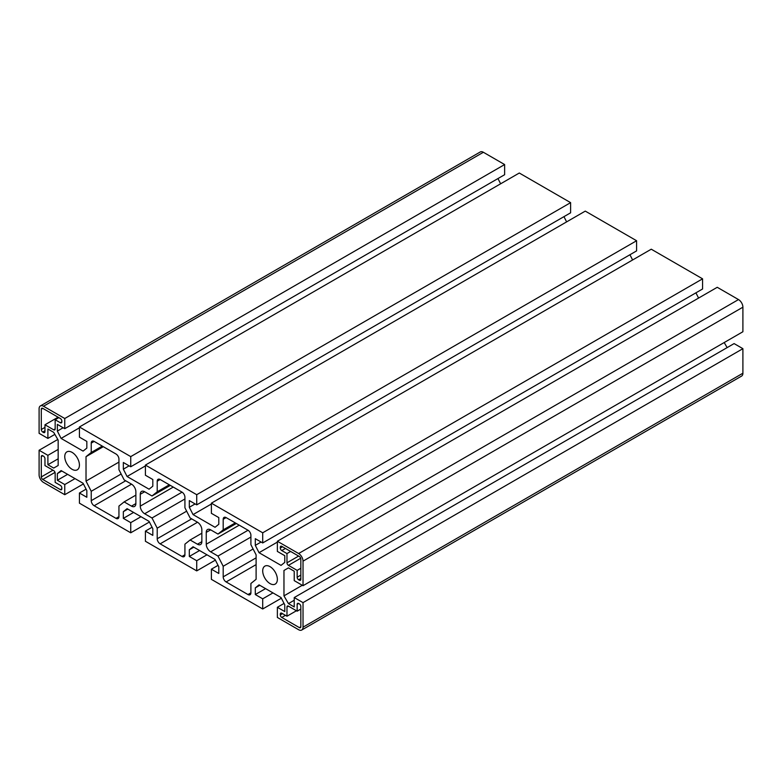 <?xml version="1.0" encoding="UTF-8"?>
<svg xmlns="http://www.w3.org/2000/svg" width="782" height="782" viewBox="0 0 782 782"><rect width="100%" height="100%" fill="white"/><g stroke="black" fill="none" stroke-linecap="round" stroke-linejoin="round"><path stroke-width="1.17" d="M72.091 452.377A10.371 5.982 -120 0 0 66.91 451.859A10.371 5.982 -120 0 0 65.317 460.168A10.371 5.982 -120 0 0 72.091 469.308A10.371 5.982 -120 0 0 77.271 469.816A10.371 5.982 -120 0 0 78.865 461.507A10.371 5.982 -120 0 0 72.091 452.377M270.034 566.657A10.371 5.982 -120 0 0 264.854 566.139A10.371 5.982 -120 0 0 263.26 574.447A10.371 5.982 -120 0 0 270.034 583.587A10.371 5.982 -120 0 0 275.215 584.095A10.371 5.982 -120 0 0 276.808 575.796A10.371 5.982 -120 0 0 270.034 566.657M86.088 489.161L79.422 493.012L79.422 503.168L130.741 532.796L130.741 522.64L123.341 518.358L123.341 511.672L127.075 508.671L149.069 521.369L152.813 528.691L152.813 535.377L145.403 531.105L145.403 541.261L196.722 570.889L196.722 560.733L189.322 556.452L189.322 549.766L193.056 546.765L215.05 559.462L218.794 566.784L218.794 573.47L211.384 569.198L211.384 579.354L262.703 608.983L262.703 598.826L255.303 594.545L255.303 587.859L259.038 584.858L281.031 597.556L284.775 604.877L284.775 611.563L277.366 607.291L277.366 617.448L298.626 629.725A6.217 3.587 -120 0 0 301.735 630.028A6.217 3.587 -120 0 0 303.025 627.184L303.025 602.629L294.228 597.556L294.228 606.949L288.441 603.606L283.964 595.864L283.964 570.469L288.441 567.879L283.964 570.469M149.401 522.024L130.741 532.796M141.004 516.707L130.741 522.64M133.605 512.435L123.341 518.358M127.808 509.092L123.341 511.672M152.07 527.254L145.403 531.105M215.382 560.117L196.722 570.889M206.986 554.8L196.722 560.733M199.586 550.528L189.322 556.452M193.789 547.185L189.322 549.766M218.051 565.347L211.384 569.198M281.364 598.21L262.703 608.983M272.967 592.903L262.703 598.826M265.567 588.621L255.303 594.545M259.771 585.278L255.303 587.859M284.032 603.44L277.366 607.291M294.228 597.556L734.103 343.591L742.9 348.674L742.9 373.219A6.217 3.587 60 0 1 741.61 376.074L301.735 630.028M742.9 348.674L303.025 602.629M294.228 600.263L288.441 603.606M724.2 342.536L727.133 347.619M302.292 585.278L283.964 595.864M288.441 567.879L294.228 571.222L294.228 580.625L303.025 585.698L303.025 561.153A6.217 3.587 -120 0 0 298.626 553.529L277.366 541.261L277.366 551.418L284.775 555.689L284.775 562.375L281.031 565.386L259.038 552.688L255.303 545.367L255.303 538.681L262.703 542.952L262.703 532.796L211.384 503.168L211.384 513.324L218.794 517.596L218.794 524.282L215.05 527.293L193.056 514.595L189.322 507.274L189.322 500.588L196.722 504.859L196.722 494.703L145.403 465.075L145.403 475.231L152.813 479.503L152.813 486.189L149.069 489.2L127.075 476.502L123.341 469.18L123.341 462.485L130.741 466.766L130.741 456.61L79.422 426.982L79.422 437.138L86.831 441.41L86.831 448.096L83.088 451.106L61.094 438.409L57.36 431.087L57.36 424.391L64.759 428.673L64.759 418.507L43.499 406.239A6.217 3.587 -120 0 0 40.39 405.926A6.217 3.587 -120 0 0 39.1 408.781L39.1 433.326L47.898 438.409L47.898 429.005L53.694 432.348L58.161 440.1L58.161 465.495L53.694 468.076L47.898 464.733L47.898 455.339L39.1 450.256L39.1 474.811A6.217 3.587 -120 0 0 43.499 482.426L64.759 494.703L64.759 484.547L57.36 480.265L57.36 473.579L61.094 470.578L83.088 483.276L86.831 490.597L86.831 497.284L79.422 493.012M277.366 541.261L717.241 287.297L738.501 299.574A6.217 3.587 60 0 1 742.9 307.189L742.9 331.744L303.025 585.698M277.366 542.102L259.038 552.688M695.912 292.839L698.58 298.069M261.09 542.024L255.303 545.367M211.384 503.168L651.259 249.204L702.578 278.832L702.578 288.988L262.703 542.952M702.578 278.832L262.703 532.796M211.384 504.009L193.056 514.595M629.93 254.746L632.599 259.976M195.109 503.931L189.322 507.274M145.403 465.075L585.278 211.111L636.597 240.739L636.597 250.895L196.722 504.859M636.597 240.739L196.722 494.703M145.403 465.916L127.075 476.502M563.949 216.653L566.618 221.883M129.128 465.837L123.341 469.18M79.422 426.982L519.297 173.018L570.616 202.646L570.616 212.802L130.741 466.766M570.616 202.646L130.741 456.61M79.422 427.822L61.094 438.409M497.968 178.56L500.636 183.79M63.146 427.734L57.36 431.087M40.39 405.926L480.265 151.972A6.217 3.587 60 0 1 483.374 152.275L504.634 164.552L504.634 174.709L64.759 428.673M504.634 164.552L64.759 418.507M54.867 434.381L47.898 438.409M58.161 458.809L47.898 464.733M58.161 449.415L47.898 455.339M57.8 439.464L39.1 450.256M83.42 483.931L64.759 494.703M75.023 478.613L64.759 484.547M67.623 474.342L57.36 480.265M61.827 470.999L57.36 473.579M60.361 485.387L55.16 482.386L55.16 473.159A2.072 1.193 -120 0 0 53.694 470.617L44.965 465.583L44.965 458.721A2.072 1.193 -120 0 0 43.499 456.18L42.766 455.759A2.072 1.193 -120 0 0 41.729 455.662A2.072 1.193 -120 0 0 41.299 456.61L41.299 476.922A2.072 1.193 -120 0 0 42.766 479.464L60.361 489.62A2.072 1.193 -120 0 0 61.397 489.728A2.072 1.193 -120 0 0 61.827 488.779L61.827 487.929A2.072 1.193 -120 0 0 60.361 485.387M58.826 417.627L55.16 419.738L60.361 422.749A2.072 1.193 -120 0 0 61.397 422.847A2.072 1.193 -120 0 0 61.827 421.899L61.827 421.048A2.072 1.193 -120 0 0 60.361 418.517L42.766 408.351A2.072 1.193 -120 0 0 41.729 408.253A2.072 1.193 -120 0 0 41.299 409.201L41.299 429.513A2.072 1.193 -120 0 0 42.766 432.055L43.499 432.475A2.072 1.193 -120 0 0 44.535 432.583A2.072 1.193 -120 0 0 44.965 431.635L44.965 424.773L53.694 429.817A2.072 1.193 -120 0 0 54.73 429.914A2.072 1.193 -120 0 0 55.16 428.966L55.16 419.738M58.093 417.197L44.965 424.773M124.142 479.884L118.942 469.689L118.942 459.102A4.145 2.395 -120 0 0 116.01 454.019L94.153 441.41A4.145 2.395 -120 0 0 92.081 441.204A4.145 2.395 -120 0 0 91.23 443.101L91.23 452.485L86.02 456.668L86.02 481.096L91.23 491.292L91.23 500.666A4.145 2.395 -120 0 0 94.163 505.749L116.01 518.358A4.145 2.395 -120 0 0 118.082 518.564A4.145 2.395 -120 0 0 118.942 516.667L118.942 506.081L124.142 501.897L131.474 506.13A6.217 3.587 -120 0 0 134.582 506.433A6.217 3.587 -120 0 0 135.873 503.588L135.873 491.741A6.217 3.587 -120 0 0 131.474 484.117L124.142 479.884M102.276 446.102L91.23 452.485M103.302 446.688L86.02 456.668M118.942 462.094L86.02 481.096M121.142 474.019L91.23 491.292M135.873 495.123L124.142 501.897M290.64 551.457L286.974 553.578L286.974 562.805A2.072 1.193 -120 0 0 288.441 565.347L297.16 570.381L297.16 577.233A2.072 1.193 -120 0 0 298.626 579.775L299.359 580.195A2.072 1.193 -120 0 0 300.396 580.303A2.072 1.193 -120 0 0 300.826 579.354L300.826 559.032A2.072 1.193 -120 0 0 299.359 556.501L281.764 546.335A2.072 1.193 -120 0 0 280.728 546.237A2.072 1.193 -120 0 0 280.298 547.185L280.298 548.035A2.072 1.193 -120 0 0 281.764 550.567L286.974 553.578M300.826 568.26L297.16 570.381M296.427 610.762L286.974 616.216L281.764 613.215A2.072 1.193 -120 0 0 280.728 613.108A2.072 1.193 -120 0 0 280.298 614.066L280.298 614.906A2.072 1.193 -120 0 0 281.764 617.448L299.359 627.604A2.072 1.193 -120 0 0 300.396 627.711A2.072 1.193 -120 0 0 300.826 626.763L300.826 606.441A2.072 1.193 -120 0 0 299.359 603.899L298.626 603.479A2.072 1.193 -120 0 0 297.59 603.381A2.072 1.193 -120 0 0 297.16 604.33L297.16 611.182L288.441 606.148A2.072 1.193 -120 0 0 287.395 606.04A2.072 1.193 -120 0 0 286.974 606.988L286.974 616.216M300.826 609.07L297.16 611.182M250.895 537.068L217.983 556.07L223.193 566.266L223.193 576.852A4.145 2.395 -120 0 0 226.125 581.935L247.972 594.545A4.145 2.395 -120 0 0 250.045 594.75A4.145 2.395 -120 0 0 250.905 592.854L250.905 583.48L256.105 579.296L256.105 554.858L250.905 544.673L250.905 535.289A4.145 2.395 -120 0 0 247.972 530.216L226.115 517.596A4.145 2.395 -120 0 0 224.043 517.391A4.145 2.395 -120 0 0 223.193 519.287L223.193 529.883L217.983 534.067L210.651 529.834A6.217 3.587 -120 0 0 207.543 529.522A6.217 3.587 -120 0 0 206.252 532.366L206.252 544.223A6.217 3.587 -120 0 0 210.651 551.838L217.983 556.07M253.104 548.993L223.193 566.266M235.294 522.894L223.193 529.883M236.311 523.481L217.983 534.067M184.923 554.761L184.923 544.174L190.124 539.991L197.455 544.223A6.217 3.587 -120 0 0 200.563 544.526A6.217 3.587 -120 0 0 201.854 541.682L201.854 529.834A6.217 3.587 -120 0 0 197.455 522.21L190.124 517.977L184.923 507.782L184.923 497.196A4.145 2.395 -120 0 0 181.991 492.122L160.144 479.503A4.145 2.395 -120 0 0 158.062 479.298A4.145 2.395 -120 0 0 157.211 481.194L157.211 491.79L152.001 495.974L144.67 491.741A6.217 3.587 -120 0 0 141.562 491.428A6.217 3.587 -120 0 0 140.271 494.273L140.271 506.13A6.217 3.587 -120 0 0 144.67 513.745L152.001 517.977L157.211 528.173L157.211 538.759A4.145 2.395 -120 0 0 160.144 543.842L181.991 556.452A4.145 2.395 -120 0 0 184.063 556.657A4.145 2.395 -120 0 0 184.923 554.761M201.854 533.216L190.124 539.991M169.313 484.801L157.211 491.79M170.329 485.387L152.001 495.974M184.914 498.975L152.001 517.977M186.654 511.174L157.211 528.173M742.9 373.219L303.025 627.184M742.9 307.189L303.025 561.153M738.501 299.574L298.626 553.529M483.374 152.275L43.499 406.239M42.766 455.759L41.299 456.61M52.961 470.197L41.299 476.922M55.023 472.387L42.766 479.464M61.827 488.779L60.361 489.62M61.827 421.899L60.361 422.749M42.766 408.351L41.299 409.201M44.965 427.402L41.299 429.513M44.965 430.784L42.766 432.055M44.965 431.635L43.499 432.475M55.151 428.966L53.694 429.817M94.163 441.41L91.23 443.101M125.687 480.774L91.23 500.666M131.542 484.166L94.163 505.749M118.932 516.667L116.01 518.358M135.873 503.588L131.474 506.13M285.43 548.456L281.764 550.567M298.626 556.07L286.974 562.805M300.699 558.26L288.441 565.347M300.826 575.122L297.16 577.233M300.826 578.504L298.626 579.775M300.826 579.354L299.359 580.195M281.764 546.335L280.298 547.185M282.498 546.765L280.298 548.035M288.441 606.148L286.974 606.988M281.764 613.215L280.298 614.066M282.498 613.635L280.298 614.906M285.43 615.336L281.764 617.448M300.826 626.763L299.359 627.604M298.626 603.479L297.16 604.33M248.041 530.255L210.651 551.838M256.105 557.849L223.193 576.852M256.105 564.624L226.125 581.935M250.895 592.854L247.972 594.545M226.125 517.596L223.193 519.287M210.651 529.834L206.252 532.366M239.243 525.172L206.252 544.223M201.854 541.682L197.455 544.223M160.144 479.503L157.211 481.194M144.67 491.741L140.271 494.273M173.262 487.078L140.271 506.13M182.059 492.161L144.67 513.745M191.668 518.867L157.211 538.759M197.523 522.259L160.144 543.842M184.914 554.761L181.991 556.452"/></g></svg>
